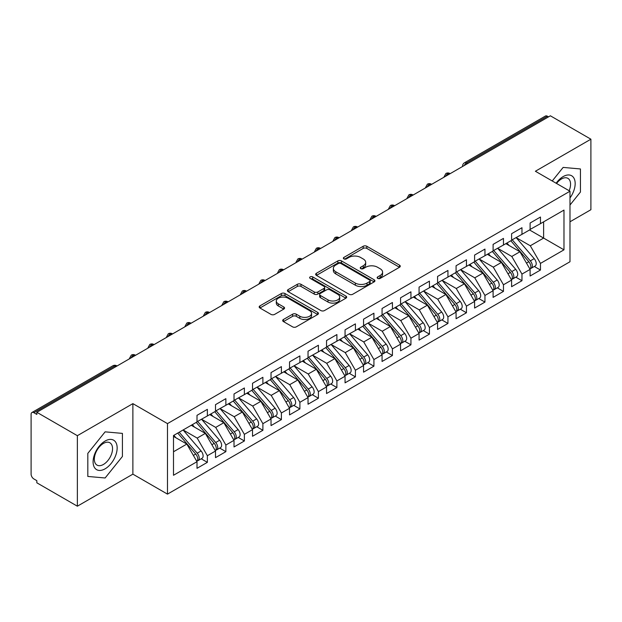 <?xml version="1.0" encoding="UTF-8"?>
<svg xmlns="http://www.w3.org/2000/svg" width="622" height="622" viewBox="0 0 622 622"><rect width="100%" height="100%" fill="white"/><g stroke="black" fill="none" stroke-linecap="round" stroke-linejoin="round"><path stroke-width="0.93" d="M377.671 278.392A1.796 1.042 0 0 0 380.213 278.392L399.518 267.25A2.566 1.485 0 0 0 400.265 266.2A2.566 1.485 0 0 0 399.518 265.151L366.817 246.273A2.566 1.485 0 0 0 363.186 246.273L343.888 257.415A1.796 1.042 0 0 0 343.36 258.153A1.796 1.042 0 0 0 343.888 258.884A1.796 1.042 0 0 0 346.431 258.884L348.926 257.438A8.218 4.743 0 0 1 360.55 257.438L363.279 259.016A8.218 4.743 0 0 1 365.682 262.367A8.218 4.743 0 0 1 363.279 265.726L360.783 267.172A1.796 1.042 0 0 0 360.255 267.903A1.796 1.042 0 0 0 360.783 268.634A1.796 1.042 0 0 0 363.326 268.634L365.822 267.196A8.218 4.743 0 0 1 377.445 267.196L380.174 268.766A8.218 4.743 0 0 1 382.577 272.125A8.218 4.743 0 0 1 380.174 275.484L377.671 276.922A1.796 1.042 0 0 0 377.15 277.653A1.796 1.042 0 0 0 377.671 278.392L377.671 276.922M283.445 319.475A2.566 1.485 0 0 0 282.691 320.524A2.566 1.485 0 0 0 283.445 321.574L292.62 326.869A2.566 1.485 0 0 0 296.251 326.869L317.687 314.491A2.566 1.485 0 0 0 318.433 313.441A2.566 1.485 0 0 0 317.687 312.392L284.985 293.522A2.566 1.485 0 0 0 281.354 293.522L259.918 305.892A2.566 1.485 0 0 0 259.172 306.941A2.566 1.485 0 0 0 259.918 307.991L270.998 314.39A2.566 1.485 0 0 0 274.636 314.39L283.803 309.095A2.566 1.485 0 0 0 284.557 308.046A2.566 1.485 0 0 0 283.803 306.996L278.314 303.824A6.873 3.965 0 0 1 276.3 301.017A6.873 3.965 0 0 1 280.545 297.355A6.873 3.965 0 0 1 288.033 298.21L309.554 310.642A6.873 3.965 0 0 1 311.568 313.441A6.873 3.965 0 0 1 307.322 317.111A6.873 3.965 0 0 1 299.835 316.248L296.251 314.18A2.566 1.485 0 0 0 292.62 314.18L283.445 319.475L283.445 321.574M569.985 221.79L590.9 209.715L590.9 139.196L550.369 115.801L36.838 412.285L36.838 414.423L33.876 412.713A3.926 2.27 -120 0 0 31.916 412.518A3.926 2.27 -120 0 0 31.1 414.314L31.1 474.151A3.926 2.27 -120 0 0 33.876 478.956L36.838 480.666L36.838 482.804L77.361 506.199L132.883 474.151L167.489 494.125L167.489 423.613L132.883 403.631L77.361 435.688L36.838 412.285M590.9 139.196L535.386 171.252L569.985 191.226L167.489 423.613M349.105 294.253A2.566 1.485 0 0 0 352.744 294.253L374.18 281.875A2.566 1.485 0 0 0 374.926 280.825A2.566 1.485 0 0 0 374.18 279.783L341.478 260.906A2.566 1.485 0 0 0 337.847 260.906L316.411 273.276A2.566 1.485 0 0 0 315.657 274.325A2.566 1.485 0 0 0 316.411 275.375L349.105 294.253M310.868 278.78A1.796 1.042 0 0 1 312.687 279.029L312.687 276.899L345.933 296.088A2.566 1.485 0 0 1 346.679 297.137A2.566 1.485 0 0 1 345.933 298.187L324.497 310.557A2.566 1.485 0 0 1 320.866 310.557L288.165 291.679L288.165 289.588A2.566 1.485 0 0 0 287.411 290.637A2.566 1.485 0 0 0 288.165 291.679M288.165 289.588L297.339 284.293A2.566 1.485 0 0 1 300.97 284.293L314.234 291.943A2.566 1.485 0 0 0 317.865 291.943L323.953 288.429A2.566 1.485 0 0 0 324.7 287.38A2.566 1.485 0 0 0 323.953 286.338L310.145 278.361A1.796 1.042 0 0 1 309.616 277.63A1.796 1.042 0 0 1 310.728 276.673A1.796 1.042 0 0 1 312.687 276.899M167.489 494.125L569.985 261.745L569.985 191.226M529.555 229.961L563.975 249.834L563.975 210.088L540.471 223.656L540.471 217.031L530.107 223.018L530.107 229.642L521.967 234.338L521.967 227.714L511.603 233.701L511.603 240.325L503.462 245.021L503.462 238.397L493.098 244.384L493.098 251.008L484.958 255.712L484.958 249.088L474.594 255.067L474.594 261.691L466.446 266.395L466.446 259.771L456.082 265.75L456.082 272.374L447.941 277.078L447.941 270.453L437.577 276.432L437.577 283.057L429.437 287.761L429.437 281.136L419.072 287.123L419.072 293.747L410.932 298.443L410.932 291.819L400.568 297.806L400.568 304.43L392.428 309.126L392.428 302.502L382.063 308.489L382.063 315.113L373.923 319.817L373.923 313.193L363.559 319.172L363.559 325.796L355.411 330.5L355.411 323.875L345.055 329.854L345.055 336.479L336.906 341.183L336.906 334.558L326.542 340.545L326.542 347.169L318.402 351.865L318.402 345.241L308.038 351.228L308.038 357.852L299.897 362.548L299.897 355.924L289.533 361.911L289.533 368.535L281.393 373.239L281.393 366.615L271.029 372.594L271.029 379.218L262.888 383.922L262.888 377.297L252.524 383.276L252.524 389.901L244.376 394.605L244.376 387.98L234.02 393.959L234.02 400.584L225.872 405.287L225.872 398.663L215.507 404.65L215.507 411.274L207.367 415.97L207.367 409.346L197.003 415.333L197.003 421.957L173.499 435.524L173.499 475.27L197.003 461.703L186.825 444.069L173.499 436.38M563.975 249.834L540.471 263.401L530.294 245.776L516.229 237.651M534.321 266.473L540.471 270.026L540.471 263.401M540.471 270.026L530.107 276.012L530.107 269.388L521.967 274.084L511.789 256.458L497.724 248.333L515.692 269.318L511.805 271.565A5.233 3.024 60 0 1 513.826 276.541A5.233 3.024 60 0 1 512.738 278.936A5.233 3.024 60 0 1 511.89 279.177M515.817 277.163L521.967 280.709L521.967 274.084M521.967 280.709L511.603 286.695L511.603 280.071L503.462 284.767L493.285 267.141L479.22 259.024L497.18 280.001L493.3 282.248A5.233 3.024 60 0 1 495.314 287.224A5.233 3.024 60 0 1 494.233 289.619A5.233 3.024 60 0 1 493.386 289.86M497.312 287.846L503.462 291.391L503.462 284.767M503.462 291.391L493.098 297.378L493.098 290.754L484.958 295.458L474.773 277.824L460.715 269.707M478.8 298.529L484.958 302.082L484.958 295.458M484.958 302.082L474.594 308.061L474.594 301.437L466.446 306.141L456.268 288.507L442.203 280.39M460.296 309.212L466.446 312.765L466.446 306.141M466.446 312.765L456.082 318.744L456.082 312.12L447.941 316.823L437.764 299.198L423.699 291.073M441.791 319.895L447.941 323.448L447.941 316.823M447.941 323.448L437.577 329.435L437.577 322.81L429.437 327.506L419.259 309.88L405.194 301.756M423.287 330.577L429.437 334.131L429.437 327.506M429.437 334.131L419.072 340.117L419.072 333.493L410.932 338.189L400.755 320.563L386.69 312.446M404.782 341.268L410.932 344.813L410.932 338.189M410.932 344.813L400.568 350.8L400.568 344.176L392.428 348.872L382.25 331.246L368.185 323.129M386.278 351.951L392.428 355.496L392.428 348.872M392.428 355.496L382.063 361.483L382.063 354.859L373.923 359.563L363.738 341.929L349.681 333.812M367.765 362.634L373.923 366.187L373.923 359.563M373.923 366.187L363.559 372.166L363.559 365.542L355.411 370.245L345.233 352.612L331.168 344.495M349.261 373.317L355.411 376.87L355.411 370.245M355.411 376.87L345.055 382.849L345.055 376.224L336.906 380.928L326.729 363.302L312.664 355.178M330.756 383.999L336.906 387.553L336.906 380.928M336.906 387.553L326.542 393.539L326.542 386.915L318.402 391.611L308.224 373.985L294.159 365.86M312.252 394.682L318.402 398.236L318.402 391.611M318.402 398.236L308.038 404.222L308.038 397.598L299.897 402.294L289.72 384.668L275.655 376.551M293.747 405.373L299.897 408.918L299.897 402.294M299.897 408.918L289.533 414.905L289.533 408.281L281.393 412.985L271.215 395.351L257.15 387.234M275.243 416.056L281.393 419.609L281.393 412.985M281.393 419.609L271.029 425.588L271.029 418.964L262.888 423.668L252.703 406.034L238.646 397.917M256.731 426.739L262.888 430.292L262.888 423.668M262.888 430.292L252.524 436.271L252.524 429.647L244.376 434.35L234.199 416.717L220.134 408.6M238.226 437.421L244.376 440.975L244.376 434.35M244.376 440.975L234.02 446.954L234.02 440.329L225.872 445.033L215.694 427.407L201.629 419.282M219.722 448.104L225.872 451.658L225.872 445.033M225.872 451.658L215.507 457.644L215.507 451.02L207.367 455.716L197.19 438.09L183.125 429.965M201.217 458.795L207.367 462.34L207.367 455.716M207.367 462.34L197.003 468.327L197.003 461.703M197.003 421.739L207.367 415.97M173.499 451.766L186.825 444.069M215.507 411.056L225.872 405.287M197.19 438.09L205.33 433.386L191.265 425.269M215.507 451.02L205.33 433.386M234.02 400.374L244.376 394.605M215.694 427.407L223.834 422.703L209.769 414.586M234.02 440.329L223.834 422.703M252.524 389.691L262.888 383.922M234.199 416.717L242.347 412.021L228.282 403.896M252.524 429.647L242.347 412.021M271.029 379.008L281.393 373.239M252.703 406.034L260.851 401.338L246.786 393.213M271.029 418.964L260.851 401.338M289.533 368.317L299.897 362.548M271.215 395.351L279.356 390.647L265.291 382.53M289.533 408.281L279.356 390.647M308.038 357.634L318.402 351.865M289.72 384.668L297.86 379.964L283.795 371.847M308.038 397.598L297.86 379.964M326.542 346.952L336.906 341.183M308.224 373.985L316.365 369.281L302.3 361.164M326.542 386.915L316.365 369.281M345.055 336.269L355.411 330.5M326.729 363.302L334.869 358.599L320.804 350.481M345.055 376.224L334.869 358.599M363.559 325.586L373.923 319.817M345.233 352.612L353.382 347.916L339.317 339.791M363.559 365.542L353.382 347.916M382.063 314.903L392.428 309.126M363.738 341.929L371.886 337.233L357.821 329.108M382.063 354.859L371.886 337.233M400.568 304.212L410.932 298.443M382.25 331.246L390.391 326.542L376.326 318.425M400.568 344.176L390.391 326.542M419.072 293.53L429.437 287.761M400.755 320.563L408.895 315.859L394.83 307.742M419.072 333.493L408.895 315.859M437.577 282.847L447.941 277.078M419.259 309.88L427.4 305.177L413.335 297.059M437.577 322.81L427.4 305.177M456.082 272.164L466.446 266.395M437.764 299.198L445.904 294.494L431.839 286.377M456.082 312.12L445.904 294.494M474.594 261.481L484.958 255.712M456.268 288.507L464.416 283.811L450.351 275.686M474.594 301.437L464.416 283.811M493.098 250.798L503.462 245.021M474.773 277.824L482.921 273.128L468.856 265.003M493.098 290.754L482.921 273.128M511.603 240.108L521.967 234.338M493.285 267.141L501.425 262.437L487.36 254.32M511.603 280.071L501.425 262.437M548.518 116.866L547.414 116.228L466.492 162.941L467.604 163.586M464.276 165.506A3.926 2.27 120 0 1 466.492 162.941A3.926 2.27 60 0 0 464.533 162.746L545.447 116.034A3.926 2.27 60 0 1 547.414 116.228M530.107 229.425L540.471 223.656M530.294 245.776L543.62 238.078L543.62 221.836L563.975 210.088M511.789 256.458L519.93 251.755L505.865 243.637M530.107 269.388L519.93 251.755M77.361 435.688L77.361 506.199M563.143 167.411L552.235 180.979L563.143 167.411L580.443 168.959L563.143 167.411M580.443 192.027L580.443 168.959L580.443 192.027L569.985 205.035L580.443 192.027M132.883 474.151L132.883 403.631M122.425 456.462L122.425 433.394L105.126 431.847L87.819 453.368L87.819 476.444L105.126 477.984L122.425 456.462L105.126 477.984L87.819 476.444L87.819 453.368L105.126 431.847L122.425 433.394L122.425 456.462M449.006 174.323L447.894 173.678A3.926 2.27 -120 0 0 445.935 173.484A3.926 2.27 -120 0 0 445.888 173.515L444.061 176.835A3.926 2.27 0 0 0 444.1 177.153M430.502 185.006L429.39 184.369A3.926 2.27 -120 0 0 427.431 184.174A3.926 2.27 -120 0 0 427.384 184.198L425.557 187.517A3.926 2.27 0 0 0 425.596 187.836M411.997 195.689L410.885 195.051A3.926 2.27 -120 0 0 408.918 194.857A3.926 2.27 -120 0 0 408.879 194.88L407.052 198.2A3.926 2.27 0 0 0 407.091 198.519M393.493 206.372L392.381 205.734A3.926 2.27 -120 0 0 390.414 205.54A3.926 2.27 -120 0 0 390.367 205.563L388.548 208.883A3.926 2.27 0 0 0 388.587 209.21M374.98 217.055L373.876 216.417A3.926 2.27 -120 0 0 371.909 216.223A3.926 2.27 -120 0 0 371.863 216.254L370.036 219.566A3.926 2.27 0 0 0 370.082 219.893M356.476 227.745L355.364 227.1A3.926 2.27 -120 0 0 353.405 226.906A3.926 2.27 -120 0 0 353.358 226.937L351.531 230.249A3.926 2.27 0 0 0 351.57 230.575M337.971 238.428L336.86 237.783A3.926 2.27 -120 0 0 334.9 237.588A3.926 2.27 -120 0 0 334.854 237.62L333.027 240.939A3.926 2.27 0 0 0 333.065 241.258M319.467 249.111L318.355 248.473A3.926 2.27 -120 0 0 316.396 248.279A3.926 2.27 -120 0 0 316.349 248.302L314.522 251.622A3.926 2.27 0 0 0 314.561 251.941M300.962 259.794L299.851 259.156A3.926 2.27 -120 0 0 297.884 258.962A3.926 2.27 -120 0 0 297.845 258.985L296.018 262.305A3.926 2.27 0 0 0 296.056 262.624M282.458 270.477L281.346 269.839A3.926 2.27 -120 0 0 279.379 269.645A3.926 2.27 -120 0 0 279.332 269.668L277.513 272.988A3.926 2.27 0 0 0 277.552 273.315M263.946 281.167L262.842 280.522A3.926 2.27 -120 0 0 260.875 280.328A3.926 2.27 -120 0 0 260.828 280.359L259.001 283.671A3.926 2.27 0 0 0 259.047 283.997M245.441 291.85L244.329 291.205A3.926 2.27 -120 0 0 242.37 291.01A3.926 2.27 -120 0 0 242.323 291.042L240.496 294.361A3.926 2.27 0 0 0 240.535 294.68M226.937 302.533L225.825 301.888A3.926 2.27 -120 0 0 223.866 301.693A3.926 2.27 -120 0 0 223.819 301.724L221.992 305.044A3.926 2.27 0 0 0 222.031 305.363M208.432 313.216L207.32 312.578A3.926 2.27 -120 0 0 205.361 312.384A3.926 2.27 -120 0 0 205.314 312.407L203.487 315.727A3.926 2.27 0 0 0 203.526 316.046M189.928 323.899L188.816 323.261A3.926 2.27 -120 0 0 186.857 323.067A3.926 2.27 -120 0 0 186.81 323.09L184.983 326.41A3.926 2.27 0 0 0 185.022 326.729M171.423 334.582L170.311 333.944A3.926 2.27 -120 0 0 168.344 333.75A3.926 2.27 -120 0 0 168.298 333.781L166.478 337.093A3.926 2.27 0 0 0 166.517 337.419M152.911 345.272L151.807 344.627A3.926 2.27 -120 0 0 149.84 344.433A3.926 2.27 -120 0 0 149.793 344.464L147.966 347.776A3.926 2.27 0 0 0 148.013 348.102M134.406 355.955L133.295 355.31A3.926 2.27 -120 0 0 131.335 355.115A3.926 2.27 -120 0 0 131.289 355.146L129.462 358.466A3.926 2.27 0 0 0 129.5 358.785M378.394 278.64L380.174 277.614A8.218 4.743 0 0 0 382.577 274.263L382.577 272.125M365.682 262.367L365.682 264.505A8.218 4.743 0 0 1 363.279 267.864L361.499 268.891M399.479 267.266L366.817 248.411A2.566 1.485 0 0 0 363.186 248.411L344.604 259.141M374.141 281.898L341.478 263.036A2.566 1.485 0 0 0 337.847 263.036L316.45 275.398M369.631 281.564A1.796 1.042 0 0 0 370.16 280.825A1.796 1.042 0 0 0 369.631 280.094L340.934 263.526A1.796 1.042 0 0 0 338.391 263.526L335.756 265.042A8.218 4.743 0 0 0 333.353 268.401A8.218 4.743 0 0 0 335.756 271.76L355.372 283.08A8.218 4.743 0 0 0 367.003 283.08L369.631 281.564L369.631 283.702A1.796 1.042 0 0 0 370.16 282.963L370.16 280.825M333.353 268.401L333.353 270.539A8.218 4.743 0 0 0 335.756 273.898L335.756 271.76M369.631 283.702L367.003 285.218A8.218 4.743 0 0 1 355.372 285.218L335.756 273.898M288.204 291.702L297.339 286.423L297.339 284.293M324.7 287.38L324.7 289.518A2.566 1.485 0 0 1 323.953 290.567L317.865 294.082A2.566 1.485 0 0 1 314.234 294.082L300.97 286.423A2.566 1.485 0 0 0 297.339 286.423M312.687 279.029L345.894 298.202M327.996 299.89A6.873 3.965 0 0 0 335.483 300.753A6.873 3.965 0 0 0 339.721 297.083A6.873 3.965 0 0 0 337.707 294.276L330.127 289.899A2.566 1.485 0 0 0 326.496 289.899L320.408 293.413A2.566 1.485 0 0 0 319.654 294.463A2.566 1.485 0 0 0 320.408 295.512L327.996 299.89L327.996 302.028A6.873 3.965 0 0 0 335.483 302.883A6.873 3.965 0 0 0 339.721 299.221L339.721 297.083M319.654 294.463L319.654 296.601A2.566 1.485 0 0 0 320.408 297.65L320.408 295.512M327.996 302.028L320.408 297.65M311.568 313.441L311.568 315.579A6.873 3.965 0 0 1 307.322 319.249A6.873 3.965 0 0 1 299.835 318.386L296.251 316.318A2.566 1.485 0 0 0 292.62 316.318L283.476 321.59M276.3 301.017L276.3 303.155A6.873 3.965 0 0 0 278.314 305.962L278.314 303.824M283.803 306.996L283.803 309.095L278.314 305.962M317.648 314.514L284.985 295.652A2.566 1.485 0 0 0 281.354 295.652L259.957 308.007M512.318 239.913L530.309 260.882A5.233 3.024 60 0 1 532.331 265.858A5.233 3.024 60 0 1 531.242 268.253L535.13 266.006A5.233 3.024 -120 0 0 536.218 263.611A5.233 3.024 -120 0 0 534.197 258.635L516.206 237.666M531.242 268.253A5.233 3.024 60 0 1 530.395 268.494M510.841 240.768L528.824 261.738A5.233 3.024 60 0 1 530.846 266.706A5.233 3.024 60 0 1 529.897 269.023M509.084 245.496L506.953 243.008M512.738 278.936L516.625 276.689A5.233 3.024 -120 0 0 517.706 274.294A5.233 3.024 -120 0 0 515.692 269.318M492.336 251.451L510.32 272.42A5.233 3.024 60 0 1 512.341 277.396A5.233 3.024 60 0 1 511.393 279.706M490.579 256.178L488.449 253.69M493.814 250.596L511.805 271.565M494.233 289.619L498.121 287.38A5.233 3.024 -120 0 0 499.202 284.977A5.233 3.024 -120 0 0 497.18 280.001M473.824 262.134L491.815 283.103A5.233 3.024 60 0 1 493.837 288.079A5.233 3.024 60 0 1 492.888 290.388M472.075 266.861L469.944 264.373M475.309 261.279L493.3 282.248M456.805 271.962L474.788 292.931A5.233 3.024 60 0 1 476.81 297.907A5.233 3.024 60 0 1 475.729 300.302L479.616 298.062A5.233 3.024 -120 0 0 480.697 295.668A5.233 3.024 -120 0 0 478.676 290.692L460.684 269.723M475.729 300.302A5.233 3.024 60 0 1 474.881 300.543M455.32 272.817L473.311 293.786A5.233 3.024 60 0 1 475.332 298.762A5.233 3.024 60 0 1 474.384 301.071M453.57 277.544L451.432 275.064M438.292 282.645L456.284 303.614A5.233 3.024 60 0 1 458.305 308.59A5.233 3.024 60 0 1 457.224 310.984L461.112 308.745A5.233 3.024 -120 0 0 462.193 306.351A5.233 3.024 -120 0 0 460.171 301.375L442.18 280.405M457.224 310.984A5.233 3.024 60 0 1 456.377 311.233M436.815 283.5L454.806 304.469A5.233 3.024 60 0 1 456.828 309.445A5.233 3.024 60 0 1 455.872 311.754M435.066 288.235L432.928 285.747M569.985 197.951A17.012 9.82 120 0 0 574.619 179.711A17.012 9.82 120 0 0 563.143 176.594A17.012 9.82 120 0 0 556.138 183.233M569.13 190.736A12.883 7.433 120 0 0 567.894 178.351A12.883 7.433 120 0 0 561.456 178.988A12.883 7.433 120 0 0 556.558 183.474M105.126 468.809A17.012 9.82 120 0 0 117.154 447.972A17.012 9.82 120 0 0 105.126 441.029A17.012 9.82 120 0 0 93.098 461.858A17.012 9.82 120 0 0 105.126 468.809M103.439 464.455A12.883 7.433 120 0 0 111.851 453.111A12.883 7.433 120 0 0 109.876 442.786A12.883 7.433 120 0 0 103.439 443.424A12.883 7.433 120 0 0 95.026 454.775A12.883 7.433 120 0 0 96.993 465.093A12.883 7.433 120 0 0 103.439 464.455M419.788 293.327L437.779 314.304A5.233 3.024 60 0 1 439.801 319.273A5.233 3.024 60 0 1 438.72 321.675L442.6 319.428A5.233 3.024 -120 0 0 443.688 317.033A5.233 3.024 -120 0 0 441.667 312.057L423.675 291.088M438.72 321.675A5.233 3.024 60 0 1 437.872 321.916M418.311 294.183L436.302 315.16A5.233 3.024 60 0 1 438.323 320.128A5.233 3.024 60 0 1 437.367 322.445M416.553 298.918L414.423 296.43M401.283 304.018L419.275 324.987A5.233 3.024 60 0 1 421.296 329.963A5.233 3.024 60 0 1 420.208 332.358L424.095 330.111A5.233 3.024 -120 0 0 425.184 327.716A5.233 3.024 -120 0 0 423.162 322.74L405.171 301.771M420.208 332.358A5.233 3.024 60 0 1 419.36 332.599M399.806 304.873L417.79 325.842A5.233 3.024 60 0 1 419.811 330.818A5.233 3.024 60 0 1 418.863 333.128M398.049 309.6L395.919 307.113M382.779 314.701L400.77 335.67A5.233 3.024 60 0 1 402.792 340.646A5.233 3.024 60 0 1 401.703 343.041L405.591 340.794A5.233 3.024 -120 0 0 406.671 338.399A5.233 3.024 -120 0 0 404.658 333.423L386.666 312.454M401.703 343.041A5.233 3.024 60 0 1 400.856 343.282M381.302 315.556L399.285 336.525A5.233 3.024 60 0 1 401.307 341.501A5.233 3.024 60 0 1 400.358 343.81M379.544 320.283L377.414 317.795M364.274 325.384L382.266 346.353A5.233 3.024 60 0 1 384.279 351.329A5.233 3.024 60 0 1 383.199 353.724L387.086 351.484A5.233 3.024 -120 0 0 388.167 349.082A5.233 3.024 -120 0 0 386.145 344.114L368.162 323.137M383.199 353.724A5.233 3.024 60 0 1 382.351 353.965M362.789 326.239L380.781 347.208A5.233 3.024 60 0 1 382.802 352.184A5.233 3.024 60 0 1 381.854 354.493M361.04 330.966L358.91 328.486M345.77 336.067L363.753 357.036A5.233 3.024 60 0 1 365.775 362.012A5.233 3.024 60 0 1 364.694 364.406L368.582 362.167A5.233 3.024 -120 0 0 369.662 359.773A5.233 3.024 -120 0 0 367.641 354.797L349.65 333.827M364.694 364.406A5.233 3.024 60 0 1 363.847 364.647M344.285 336.922L362.276 357.891A5.233 3.024 60 0 1 364.298 362.867A5.233 3.024 60 0 1 363.349 365.176M342.535 341.649L340.397 339.169M327.258 346.749L345.249 367.719A5.233 3.024 60 0 1 347.27 372.695A5.233 3.024 60 0 1 346.19 375.089L350.077 372.85A5.233 3.024 -120 0 0 351.158 370.455A5.233 3.024 -120 0 0 349.136 365.479L331.145 344.51M346.19 375.089A5.233 3.024 60 0 1 345.342 375.338M325.78 347.605L343.772 368.574A5.233 3.024 60 0 1 345.793 373.55A5.233 3.024 60 0 1 344.837 375.859M324.031 352.34L321.893 349.852M308.753 357.44L326.744 378.409A5.233 3.024 60 0 1 328.766 383.377A5.233 3.024 60 0 1 327.685 385.78L331.565 383.533A5.233 3.024 -120 0 0 332.653 381.138A5.233 3.024 -120 0 0 330.632 376.162L312.641 355.193M327.685 385.78A5.233 3.024 60 0 1 326.838 386.021M307.276 358.288L325.267 379.264A5.233 3.024 60 0 1 327.289 384.233A5.233 3.024 60 0 1 326.332 386.55M305.519 363.023L303.388 360.535M290.249 368.123L308.24 389.092A5.233 3.024 60 0 1 310.261 394.068A5.233 3.024 60 0 1 309.173 396.463L313.06 394.216A5.233 3.024 -120 0 0 314.149 391.821A5.233 3.024 -120 0 0 312.127 386.845L294.136 365.876M309.173 396.463A5.233 3.024 60 0 1 308.325 396.704M288.771 368.978L306.755 389.947A5.233 3.024 60 0 1 308.776 394.923A5.233 3.024 60 0 1 307.828 397.233M287.014 373.705L284.884 371.217M271.744 378.806L289.735 399.775A5.233 3.024 60 0 1 291.757 404.751A5.233 3.024 60 0 1 290.668 407.146L294.556 404.899A5.233 3.024 -120 0 0 295.637 402.504A5.233 3.024 -120 0 0 293.623 397.528L275.632 376.559M290.668 407.146A5.233 3.024 60 0 1 289.821 407.387M270.267 379.661L288.25 400.63A5.233 3.024 60 0 1 290.272 405.606A5.233 3.024 60 0 1 289.323 407.915M268.51 384.388L266.379 381.9M253.24 389.489L271.231 410.458A5.233 3.024 60 0 1 273.245 415.434A5.233 3.024 60 0 1 272.164 417.828L276.051 415.589A5.233 3.024 -120 0 0 277.132 413.187A5.233 3.024 -120 0 0 275.111 408.219L257.127 387.242M272.164 417.828A5.233 3.024 60 0 1 271.316 418.07M251.755 390.344L269.746 411.313A5.233 3.024 60 0 1 271.767 416.289A5.233 3.024 60 0 1 270.819 418.598M250.005 395.071L247.875 392.591M234.735 400.171L252.719 421.141A5.233 3.024 60 0 1 254.74 426.117A5.233 3.024 60 0 1 253.659 428.511L257.547 426.272A5.233 3.024 -120 0 0 258.628 423.877A5.233 3.024 -120 0 0 256.606 418.901L238.615 397.932M253.659 428.511A5.233 3.024 60 0 1 252.812 428.76M233.25 401.027L251.241 421.996A5.233 3.024 60 0 1 253.263 426.972A5.233 3.024 60 0 1 252.314 429.281M231.501 405.762L229.362 403.274M216.223 410.854L234.214 431.831A5.233 3.024 60 0 1 236.236 436.799A5.233 3.024 60 0 1 235.155 439.202L239.042 436.955A5.233 3.024 -120 0 0 240.123 434.56A5.233 3.024 -120 0 0 238.102 429.584L220.11 408.615M235.155 439.202A5.233 3.024 60 0 1 234.307 439.443M214.745 411.71L232.737 432.679A5.233 3.024 60 0 1 234.758 437.655A5.233 3.024 60 0 1 233.802 439.972M212.996 416.445L210.858 413.957M197.718 421.545L215.71 442.514A5.233 3.024 60 0 1 217.731 447.49A5.233 3.024 60 0 1 216.65 449.885L220.53 447.638A5.233 3.024 -120 0 0 221.619 445.243A5.233 3.024 -120 0 0 219.597 440.267L201.606 419.298M216.65 449.885A5.233 3.024 60 0 1 215.803 450.126M196.241 422.4L214.232 443.369A5.233 3.024 60 0 1 216.254 448.338A5.233 3.024 60 0 1 215.298 450.655M194.484 427.127L192.353 424.639M179.214 432.228L197.205 453.197A5.233 3.024 60 0 1 199.227 458.173A5.233 3.024 60 0 1 198.138 460.568L202.026 458.321A5.233 3.024 -120 0 0 203.114 455.926A5.233 3.024 -120 0 0 201.093 450.95L183.101 429.981M198.138 460.568A5.233 3.024 60 0 1 197.291 460.809M177.736 433.083L195.72 454.052A5.233 3.024 60 0 1 197.742 459.028A5.233 3.024 60 0 1 196.793 461.337M175.979 437.81L173.849 435.322M115.902 366.638L114.79 366L33.876 412.713M117.053 365.977L116.757 365.806A3.926 2.27 120 0 0 114.79 366A3.926 2.27 -120 0 0 112.831 365.806L31.916 412.518M450.157 173.655L449.861 173.484A3.926 2.27 120 0 0 447.894 173.678A3.926 2.27 120 0 0 445.764 176.189M431.652 184.345L431.357 184.174A3.926 2.27 120 0 0 429.39 184.369A3.926 2.27 120 0 0 427.26 186.88M413.148 195.028L412.845 194.857A3.926 2.27 120 0 0 410.885 195.051A3.926 2.27 120 0 0 408.755 197.563M394.636 205.711L394.34 205.54A3.926 2.27 120 0 0 392.381 205.734A3.926 2.27 120 0 0 390.251 208.246M376.131 216.394L375.836 216.223A3.926 2.27 120 0 0 373.876 216.417A3.926 2.27 120 0 0 371.746 218.928M357.627 227.077L357.331 226.906A3.926 2.27 120 0 0 355.364 227.1A3.926 2.27 120 0 0 353.242 229.611M339.122 237.76L338.827 237.588A3.926 2.27 120 0 0 336.86 237.783A3.926 2.27 120 0 0 334.729 240.294M320.618 248.45L320.322 248.279A3.926 2.27 120 0 0 318.355 248.473A3.926 2.27 120 0 0 316.225 250.985M302.113 259.133L301.81 258.962A3.926 2.27 120 0 0 299.851 259.156A3.926 2.27 120 0 0 297.72 261.668M283.601 269.816L283.305 269.645A3.926 2.27 120 0 0 281.346 269.839A3.926 2.27 120 0 0 279.216 272.35M265.096 280.499L264.801 280.328A3.926 2.27 120 0 0 262.842 280.522A3.926 2.27 120 0 0 260.711 283.033M246.592 291.182L246.296 291.01A3.926 2.27 120 0 0 244.329 291.205A3.926 2.27 120 0 0 242.207 293.716M228.087 301.872L227.792 301.693A3.926 2.27 120 0 0 225.825 301.888A3.926 2.27 120 0 0 223.695 304.399M209.583 312.555L209.287 312.384A3.926 2.27 120 0 0 207.32 312.578A3.926 2.27 120 0 0 205.19 315.09M191.078 323.238L190.775 323.067A3.926 2.27 120 0 0 188.816 323.261A3.926 2.27 120 0 0 186.686 325.772M172.566 333.921L172.271 333.75A3.926 2.27 120 0 0 170.311 333.944A3.926 2.27 120 0 0 168.181 336.455M154.062 344.604L153.766 344.433A3.926 2.27 120 0 0 151.807 344.627A3.926 2.27 120 0 0 149.677 347.138M135.557 355.286L135.262 355.115A3.926 2.27 120 0 0 133.295 355.31A3.926 2.27 120 0 0 131.172 357.821M380.174 277.614L380.174 275.484M360.783 268.634L360.783 267.172M363.279 267.864L363.279 265.726M343.888 258.884L343.888 257.415M363.186 248.411L363.186 246.273M366.817 248.411L366.817 246.273M399.518 267.25L399.518 265.151M316.411 275.375L316.411 273.276M337.847 263.036L337.847 260.906M341.478 263.036L341.478 260.906M374.18 281.875L374.18 279.783M355.372 285.218L355.372 283.08M367.003 285.218L367.003 283.08M300.97 286.423L300.97 284.293M314.234 294.082L314.234 291.943M317.865 294.082L317.865 291.943M323.953 290.567L323.953 288.429M345.933 298.187L345.933 296.088M292.62 316.318L292.62 314.18M296.251 316.318L296.251 314.18M299.835 318.386L299.835 316.248M259.918 307.991L259.918 305.892M281.354 295.652L281.354 293.522M284.985 295.652L284.985 293.522M317.687 314.491L317.687 312.392M528.824 261.738L526.476 263.09M534.197 258.635L530.309 260.882M510.32 272.42L507.972 273.773M491.815 283.103L489.467 284.464M473.311 293.786L470.955 295.147M478.676 290.692L474.788 292.931M454.806 304.469L452.451 305.83M460.171 301.375L456.284 303.614M436.302 315.16L433.946 316.512M441.667 312.057L437.779 314.304M417.79 325.842L415.442 327.195M423.162 322.74L419.275 324.987M399.285 336.525L396.937 337.886M404.658 333.423L400.77 335.67M380.781 347.208L378.433 348.569M386.145 344.114L382.266 346.353M362.276 357.891L359.92 359.252M367.641 354.797L363.753 357.036M343.772 368.574L341.416 369.935M349.136 365.479L345.249 367.719M325.267 379.264L322.911 380.617M330.632 376.162L326.744 378.409M306.755 389.947L304.407 391.3M312.127 386.845L308.24 389.092M288.25 400.63L285.902 401.991M293.623 397.528L289.735 399.775M269.746 411.313L267.398 412.674M275.111 408.219L271.231 410.458M251.241 421.996L248.886 423.357M256.606 418.901L252.719 421.141M232.737 432.679L230.381 434.039M238.102 429.584L234.214 431.831M214.232 443.369L211.877 444.722M219.597 440.267L215.71 442.514M195.72 454.052L193.372 455.405M201.093 450.95L197.205 453.197M449.861 173.484A3.926 3.926 0 0 0 445.935 173.484M464.533 162.746A3.926 3.926 0 0 0 462.566 166.152M431.357 184.174A3.926 3.926 0 0 0 427.431 184.174M412.845 194.857A3.926 3.926 0 0 0 408.918 194.857M394.34 205.54A3.926 3.926 0 0 0 390.414 205.54M375.836 216.223A3.926 3.926 0 0 0 371.909 216.223M357.331 226.906A3.926 3.926 0 0 0 353.405 226.906M338.827 237.588A3.926 3.926 0 0 0 334.9 237.588M320.322 248.279A3.926 3.926 0 0 0 316.396 248.279M301.81 258.962A3.926 3.926 0 0 0 297.884 258.962M283.305 269.645A3.926 3.926 0 0 0 279.379 269.645M264.801 280.328A3.926 3.926 0 0 0 260.875 280.328M246.296 291.01A3.926 3.926 0 0 0 242.37 291.01M227.792 301.693A3.926 3.926 0 0 0 223.866 301.693M209.287 312.384A3.926 3.926 0 0 0 205.361 312.384M190.775 323.067A3.926 3.926 0 0 0 186.857 323.067M172.271 333.75A3.926 3.926 0 0 0 168.344 333.75M153.766 344.433A3.926 3.926 0 0 0 149.84 344.433M135.262 355.115A3.926 3.926 0 0 0 131.335 355.115M116.757 365.806A3.926 3.926 0 0 0 112.831 365.806"/></g></svg>
